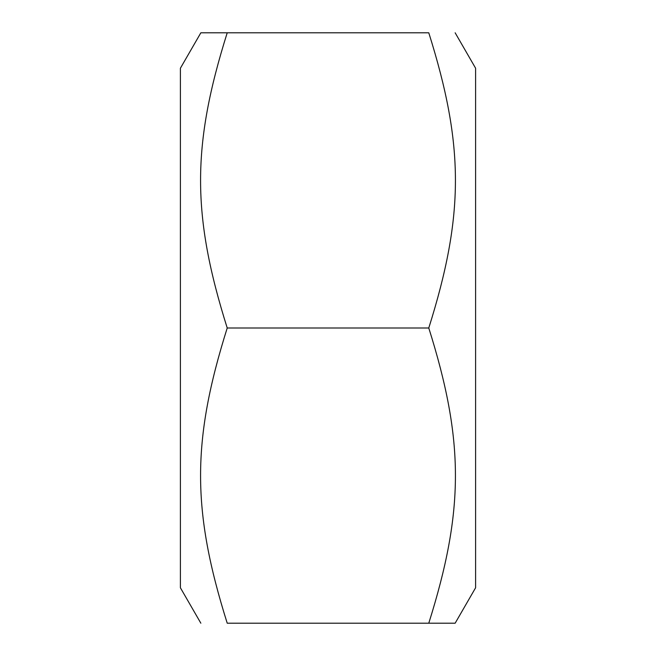 <?xml version="1.0" encoding="UTF-8"?>
<svg xmlns="http://www.w3.org/2000/svg" width="656" height="656" viewBox="0 0 656 656"><rect width="100%" height="100%" fill="white"/><g stroke="black" fill="none" stroke-linecap="round" stroke-linejoin="round"><path stroke-width="0.98" d="M455.149 32.8L475.6 68.224L475.6 587.776L455.149 623.2L227.222 623.2C191.691 623.2 191.691 623.2 227.222 623.2C191.691 623.2 191.691 623.2 227.222 623.2C191.691 510.319 191.691 440.881 227.222 328C191.691 215.119 191.691 145.681 227.222 32.8L200.851 32.8L180.4 68.224L180.4 587.776L200.851 623.2M227.222 328L428.778 328C464.309 215.119 464.309 145.681 428.778 32.8C464.309 32.8 464.309 32.8 428.778 32.8L227.222 32.8M428.778 328C464.309 440.881 464.309 510.319 428.778 623.2"/></g></svg>
